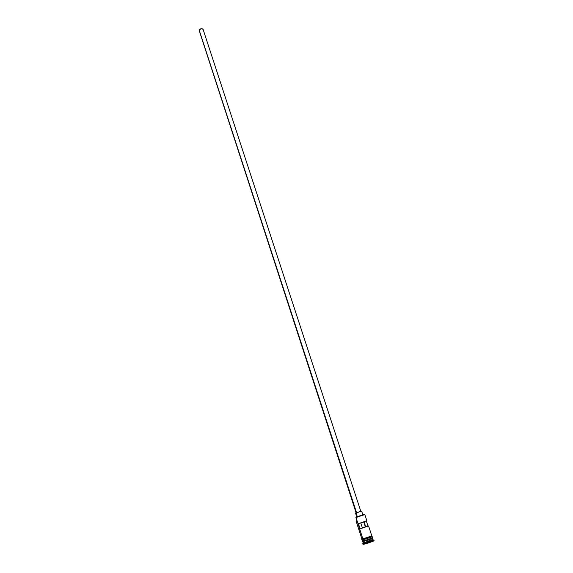 <?xml version="1.0" encoding="UTF-8"?>
<svg xmlns="http://www.w3.org/2000/svg" width="573" height="573" viewBox="0 0 573 573"><rect width="100%" height="100%" fill="white"/><g stroke="black" fill="none" stroke-linecap="round" stroke-linejoin="round"><path stroke-width="0.86" d="M366.297 520.828L364.077 521.853L365.696 526.823L364.07 521.86L358.419 523.658L360.109 528.85L362.423 528.012L360.775 522.948L362.423 528.012L360.109 528.85L368.546 525.935L362.372 527.848L365.366 526.895L363.755 521.967L365.366 526.895L367.988 525.985L366.355 521.007L367.988 525.985L368.546 525.921L360.109 528.85L358.419 523.658L366.849 520.75L364.822 514.568L355.926 517.577L356.75 516.846L364.435 514.439L355.926 517.577L364.449 514.626M355.518 513.064L356.112 512.806L355.518 513.064L356.084 512.928L355.518 513.064L356.771 516.91L357.344 516.789L356.084 512.928L358.677 512.126L356.585 512.756L199.103 29.875L201.495 28.657L203.064 29.309C201.983 28.321 200.665 28.507 199.103 29.875L356.585 512.756L361.635 511.059L356.084 512.928L357.344 516.789L362.895 514.912L357.237 516.703M361.054 511.195L361.635 511.059L361.054 511.195M362.845 541.27L363.726 541.213L362.888 541.356M372.45 538.24L363.669 541.385L362.809 541.327L372.4 538.047L362.759 541.134M372.063 539.687L364.099 542.695L363.812 543.541L373.374 540.031M371.834 535.92L361.964 539.15L362.902 539.021L355.955 517.276L362.902 539.021L371.834 535.92L368.554 525.921M362.193 539.845L362.602 541.105L363.54 540.991L363.117 539.687L363.54 540.991L372.479 537.875L372.063 536.622M372.393 538.248C374.212 537.997 366.627 540.726 363.669 541.385L362.73 541.499L363.153 542.803L364.099 542.695L363.669 541.385L364.099 542.695L373.037 539.573L372.608 538.269M364.02 544.192C366.899 543.576 374.463 540.933 374.083 540.676L365.624 543.784L363.11 544.35L364.02 544.192L363.812 543.541L364.02 544.192M374.083 540.676L373.868 540.024C374.248 540.275 366.684 542.918 363.812 543.541L362.745 543.662L363.812 543.541L364.099 542.695L363.389 542.824L363.017 543.684M370.079 537.488L363.067 539.694L362.752 539.121L363.067 539.694C366.677 538.878 375.172 535.698 371.132 536.679L371.232 536.6C372.4 536.206 372.622 536.034 371.906 536.099L362.752 539.121C361.348 539.666 361.334 539.759 362.695 539.408M356.829 520.363L356.227 520.656L356.829 520.363M362.852 539.043L361.907 539.172L362.852 539.043M372.987 540.805L374.076 540.668M363.031 544.221L363.783 543.827M372.364 538.104L362.809 541.327M362.115 539.823L362.573 539.802M370.81 537.202L371.82 536.765M372.106 536.543L371.633 536.572M362.695 538.735L362.272 538.928M371.834 535.913L370.867 536.049M356.979 520.807L356.062 520.993L356.979 520.807M363.511 514.611L362.867 514.819L363.511 514.611M362.315 515.034L362.895 514.912L361.635 511.059M363.54 540.991C367.114 540.189 375.501 537.037 371.512 537.997M372.443 538.176C371.082 539.129 368.167 540.189 363.712 541.349L372.407 538.233M356.585 512.756L356.127 512.864L356.585 512.756M360.804 511.302L203.064 29.302M199.383 31.121L356.127 512.864M203.071 29.338L202.992 29.946M373.668 540.203L372.858 539.73M362.96 544.314L362.745 543.662M361.964 539.15L356.062 520.993"/></g></svg>
